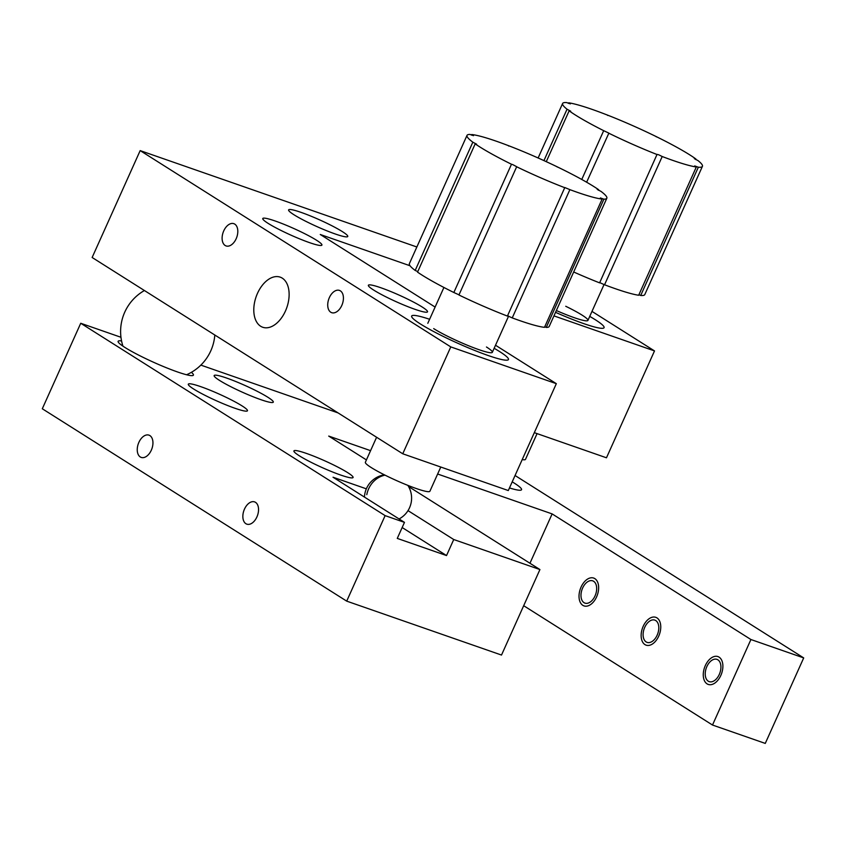 <?xml version="1.0" encoding="UTF-8"?>
<svg xmlns="http://www.w3.org/2000/svg" width="846" height="846" viewBox="0 0 846 846"><rect width="100%" height="100%" fill="white"/><g stroke="black" fill="none" stroke-linecap="round" stroke-linejoin="round"><path stroke-width="1.27" d="M373.763 290.125A32.423 3.617 24.2 0 0 406.207 305.998A32.423 3.617 24.2 0 0 427.526 311.836A32.423 3.617 24.2 0 0 422.133 306.971A32.423 3.617 24.2 0 0 389.699 291.098A32.423 3.617 24.2 0 0 368.37 285.261A32.423 3.617 24.2 0 0 373.763 290.125M268.15 223.386A32.423 3.617 24.2 0 0 300.594 239.259A32.423 3.617 24.2 0 0 321.914 245.097A32.423 3.617 24.2 0 0 316.531 240.232A32.423 3.617 24.2 0 0 284.087 224.359A32.423 3.617 24.2 0 0 262.768 218.522A32.423 3.617 24.2 0 0 268.15 223.386M293.985 214.768A32.423 3.617 24.2 0 0 326.429 230.641A32.423 3.617 24.2 0 0 347.759 236.478A32.423 3.617 24.2 0 0 342.366 231.614A32.423 3.617 24.2 0 0 309.922 215.73A32.423 3.617 24.2 0 0 288.602 209.893A32.423 3.617 24.2 0 0 293.985 214.768M257.48 293.361A26.533 16.264 109.2 0 1 280.185 277.139A26.533 16.264 109.2 0 1 285.44 311.032A26.533 16.264 109.2 0 1 262.736 327.254A26.533 16.264 109.2 0 1 257.48 293.361M591.989 311.402L654.508 350.921L553.95 315.886M534.312 432.655L606.476 457.792L654.508 350.921M341.784 305.469A11.791 7.233 109.2 0 1 330.765 312.227A11.791 7.233 109.2 0 1 329.358 297.612A11.791 7.233 109.2 0 1 340.367 290.855A11.791 7.233 109.2 0 1 341.784 305.469A11.791 7.233 109.2 0 1 331.685 312.671A11.791 7.233 109.2 0 1 329.358 297.612A11.791 7.233 109.2 0 1 339.447 290.411A11.791 7.233 109.2 0 1 341.784 305.469M236.171 238.731A11.791 7.233 109.2 0 1 225.152 245.488A11.791 7.233 109.2 0 1 223.746 230.873A11.791 7.233 109.2 0 1 234.765 224.116A11.791 7.233 109.2 0 1 236.171 238.731A11.791 7.233 109.2 0 1 226.083 245.932A11.791 7.233 109.2 0 1 223.746 230.873A11.791 7.233 109.2 0 1 233.834 223.672A11.791 7.233 109.2 0 1 236.171 238.731M495.513 345.231L556.33 383.672L508.298 490.553L402.749 453.784L450.781 346.902L140.172 150.609L416.856 246.99M402.749 453.784L92.14 257.491L140.172 150.609M556.33 383.672L450.781 346.902M410.035 265.76L320.264 234.49L435.108 307.066M499.648 351.598A53.065 5.911 24.2 0 0 494.138 348.288A53.065 5.911 -155.8 0 1 499.648 351.598A53.065 5.911 -155.8 0 1 488.026 355.468A53.065 5.911 -155.8 0 1 420.494 324.018A53.065 5.911 24.2 0 0 488.026 355.468A53.065 5.911 24.2 0 0 499.648 351.598M429.609 319.28A53.065 5.911 24.2 0 0 420.494 324.018A53.065 5.911 -155.8 0 1 429.609 319.28M595.246 319.703A53.065 5.911 24.2 0 0 589.736 316.393A53.065 5.911 -155.8 0 1 600.47 328.216A53.065 5.911 -155.8 0 1 555.547 312.333A53.065 5.911 24.2 0 0 598.672 327.941A53.065 5.911 24.2 0 0 595.246 319.703M226.643 378.056A32.423 3.617 24.2 0 0 214.154 375.561A32.423 3.617 24.2 0 0 229.456 385.998A32.423 3.617 24.2 0 0 260.811 399.65A32.423 3.617 24.2 0 0 273.3 402.146A32.423 3.617 24.2 0 0 257.998 391.709A32.423 3.617 24.2 0 0 226.643 378.056M121.57 340.959A41.274 4.6 24.2 0 0 118.123 341.298A41.274 4.6 24.2 0 0 137.602 354.58A41.274 4.6 24.2 0 0 177.512 371.954A41.274 4.6 24.2 0 0 193.406 375.127A41.274 4.6 24.2 0 0 191.376 372.325M200.809 386.675A32.423 3.617 24.2 0 0 188.309 384.179A32.423 3.617 24.2 0 0 203.611 394.617A32.423 3.617 24.2 0 0 234.977 408.269A32.423 3.617 24.2 0 0 247.466 410.765A32.423 3.617 24.2 0 0 232.164 400.327A32.423 3.617 24.2 0 0 200.809 386.675M255.503 502.334A11.791 7.233 -70.8 0 0 254.572 501.89A11.791 7.233 -70.8 0 0 244.166 509.863A11.791 7.233 -70.8 0 0 245.89 523.706A11.791 7.233 -70.8 0 0 246.821 524.15A11.791 7.233 -70.8 0 0 257.237 516.176A11.791 7.233 -70.8 0 0 255.503 502.334M306.411 453.414A32.423 3.617 24.2 0 0 293.922 450.918A32.423 3.617 24.2 0 0 309.224 461.356A32.423 3.617 24.2 0 0 340.578 475.008A32.423 3.617 24.2 0 0 353.078 477.504A32.423 3.617 24.2 0 0 337.776 467.066A32.423 3.617 24.2 0 0 306.411 453.414M582.831 605.345A14.742 9.042 109.2 0 1 580.663 588.033A14.742 9.042 109.2 0 1 593.681 578.061A14.742 9.042 109.2 0 1 594.833 578.622A14.742 9.042 109.2 0 1 597.001 595.933A14.742 9.042 109.2 0 1 583.983 605.905A14.742 9.042 109.2 0 1 582.831 605.345M644.948 644.599A14.742 9.042 109.2 0 1 642.78 627.288A14.742 9.042 109.2 0 1 655.798 617.326A14.742 9.042 109.2 0 1 656.961 617.887A14.742 9.042 109.2 0 1 659.119 635.198A14.742 9.042 109.2 0 1 646.101 645.16A14.742 9.042 109.2 0 1 644.948 644.599M707.066 683.864A14.742 9.042 109.2 0 1 704.908 666.553A14.742 9.042 109.2 0 1 717.926 656.581A14.742 9.042 109.2 0 1 719.079 657.141A14.742 9.042 109.2 0 1 721.247 674.452A14.742 9.042 109.2 0 1 708.229 684.425A14.742 9.042 109.2 0 1 707.066 683.864M368.042 431.851A32.423 3.617 24.2 0 0 370.199 433.215M437.636 474.014L552.131 513.903L750.92 639.523L712.501 725.033L765.27 743.412L803.7 657.913L515.066 475.505M750.92 639.523L803.7 657.913M523.685 605.704L712.501 725.033M552.131 513.903L529.956 563.246M366.413 459.907L328.713 436.081L370.569 450.654M366.35 488.829L333.038 477.229L404.473 522.373L397.271 538.405L446.529 555.558L453.731 539.526L539.928 569.559L408.555 486.535M539.928 569.559L501.509 655.058L346.701 601.136L385.12 515.626L404.473 522.373M453.731 539.526L408.015 510.635M446.529 555.558L402.157 527.523M140.288 456.967A11.791 7.233 -70.8 0 0 151.307 450.209A11.791 7.233 -70.8 0 0 149.89 435.595A11.791 7.233 -70.8 0 0 138.881 442.352A11.791 7.233 -70.8 0 0 140.288 456.967M120.967 337.279L80.73 323.267L42.3 408.766L346.701 601.136M80.73 323.267L385.12 515.626M338.051 412.901L200.862 365.112M509.472 487.941A44.214 4.928 24.2 0 0 521.548 489.707A44.214 4.928 24.2 0 0 512.211 481.839M440.777 467.034L429.895 491.251A35.373 3.944 -155.8 0 1 412.002 486.979A35.373 3.944 -155.8 0 1 379.42 472.258A35.373 3.944 -155.8 0 1 365.366 462.254L376.597 437.255M486.461 346.997A35.373 3.944 -155.8 0 1 478.709 349.588A35.373 3.944 -155.8 0 1 433.681 328.618M244.483 509.091A11.791 7.233 -70.8 0 0 246.821 524.15A11.791 7.233 -70.8 0 0 256.909 516.948A11.791 7.233 -70.8 0 0 254.572 501.89A11.791 7.233 -70.8 0 0 244.483 509.091M138.881 442.352A11.791 7.233 -70.8 0 0 141.208 457.411A11.791 7.233 -70.8 0 0 151.307 450.209A11.791 7.233 -70.8 0 0 148.97 435.14A11.791 7.233 -70.8 0 0 138.881 442.352M565.741 306.273A35.373 3.944 -155.8 0 1 587.621 320.697A35.373 3.944 -155.8 0 1 556.351 310.535M537.062 433.617L525.493 459.357A35.373 3.944 -155.8 0 1 522.215 459.6M458.997 294.842L453.847 292.505L511.481 164.251L512.835 164.653L516.695 166.704L458.934 294.99A76.648 8.545 -155.8 0 0 507.41 316.076L564.8 187.537L569.887 189.641L512.242 317.906L507.526 315.791M512.242 317.906A76.648 8.545 -155.8 0 0 544.496 327.328L602.13 199.064L600.374 197.932L603.896 199.17L546.252 327.423L544.75 326.757M508.679 146.062L508.806 145.787A76.648 8.545 -155.8 0 1 557.281 166.863L557.207 167.022M471.455 135.106L471.719 134.535A76.648 8.545 -155.8 0 1 503.962 143.957L508.806 145.787M417.776 271.608L415.185 270.434L472.829 142.181A76.648 8.545 -155.8 0 1 467.013 135.381A76.648 8.545 -155.8 0 1 469.953 134.429L473.474 135.667L471.719 134.535M415.185 270.434A76.648 8.545 -155.8 0 1 409.379 263.635L467.013 135.381M511.481 164.251A76.648 8.545 -155.8 0 1 475.177 143.873L417.533 272.126A76.648 8.545 -155.8 0 0 453.847 292.505M475.177 143.873L476.647 144.211L472.829 142.181M557.281 166.863L562.368 169.348A76.648 8.545 -155.8 0 1 598.672 189.726L598.439 190.255M598.672 189.726L597.202 189.388L601.02 191.418A76.648 8.545 -155.8 0 1 606.836 198.218A76.648 8.545 -155.8 0 1 603.896 199.17M606.836 198.218L549.191 326.471A76.648 8.545 -155.8 0 1 546.252 327.423M602.13 199.064A76.648 8.545 -155.8 0 1 569.887 189.641M565.043 187.812A76.648 8.545 -155.8 0 1 516.568 166.736M581.762 179.468L603.695 130.675L608.866 133.118L586.638 182.218M573.683 271.989A76.648 8.545 -155.8 0 0 599.603 282.86L657.056 154.374L658.696 154.786L662.207 156.521L604.562 284.774L599.719 282.606M604.562 284.774A76.648 8.545 -155.8 0 0 638.667 295.254L696.311 167L694.682 165.932L698.331 167.233L640.697 295.487L638.92 294.694M607.682 115.458L607.798 115.215A76.648 8.545 -155.8 0 1 656.359 136.661L656.274 136.851M568.48 103.381L568.734 102.821A76.648 8.545 -155.8 0 1 602.838 113.301L607.798 115.215M543.946 160.603L567.042 109.219A76.648 8.545 -155.8 0 1 562.611 103.487A76.648 8.545 -155.8 0 1 566.714 102.588L570.363 103.889L568.734 102.821M603.695 130.675A76.648 8.545 -155.8 0 1 569.136 110.815L546.273 161.671M569.136 110.815L570.722 111.207L567.042 109.219M656.359 136.661L661.339 139.146A76.648 8.545 -155.8 0 1 695.909 159.006L695.676 159.545M695.909 159.006L694.312 158.614L698.003 160.592A76.648 8.545 -155.8 0 1 702.434 166.324A76.648 8.545 -155.8 0 1 698.331 167.233M702.434 166.324L644.789 294.577A76.648 8.545 -155.8 0 1 640.697 295.487M696.311 167A76.648 8.545 -155.8 0 1 662.207 156.521M657.247 154.607A76.648 8.545 -155.8 0 1 608.686 133.15M585.506 603.272A11.791 7.233 109.2 0 1 581.086 597.16A11.791 7.233 109.2 0 1 585.971 583.116A11.791 7.233 109.2 0 1 592.147 580.694A11.791 7.233 109.2 0 1 595.944 593.469A11.791 7.233 109.2 0 1 585.506 603.272M647.222 642.421A11.791 7.233 109.2 0 1 643.203 636.414A11.791 7.233 109.2 0 1 648.099 622.381A11.791 7.233 109.2 0 1 654.688 620.065A11.791 7.233 109.2 0 1 657.86 633.39A11.791 7.233 109.2 0 1 647.222 642.421M720.136 662.661A11.791 7.233 109.2 0 1 716.52 678.756A11.791 7.233 109.2 0 1 706.019 678.344A11.791 7.233 109.2 0 1 705.331 675.679A11.791 7.233 109.2 0 1 710.217 661.635A11.791 7.233 109.2 0 1 720.136 662.661M366.804 494.656A23.582 21.467 -73 0 1 385.025 475.145M427.801 323.309L443.917 287.471M492.34 352.306L508.594 316.129M587.928 320.412L604.086 284.468M538.13 157.98L562.611 103.487M186.564 374.757A47.165 47.165 0 0 0 214.81 335.016M144.412 290.527A47.165 47.165 0 0 0 122.945 346.162M399.069 518.958A23.582 23.582 0 0 0 407.857 485.371M384.38 474.828A23.582 23.582 0 0 0 364.457 497.088"/></g></svg>

